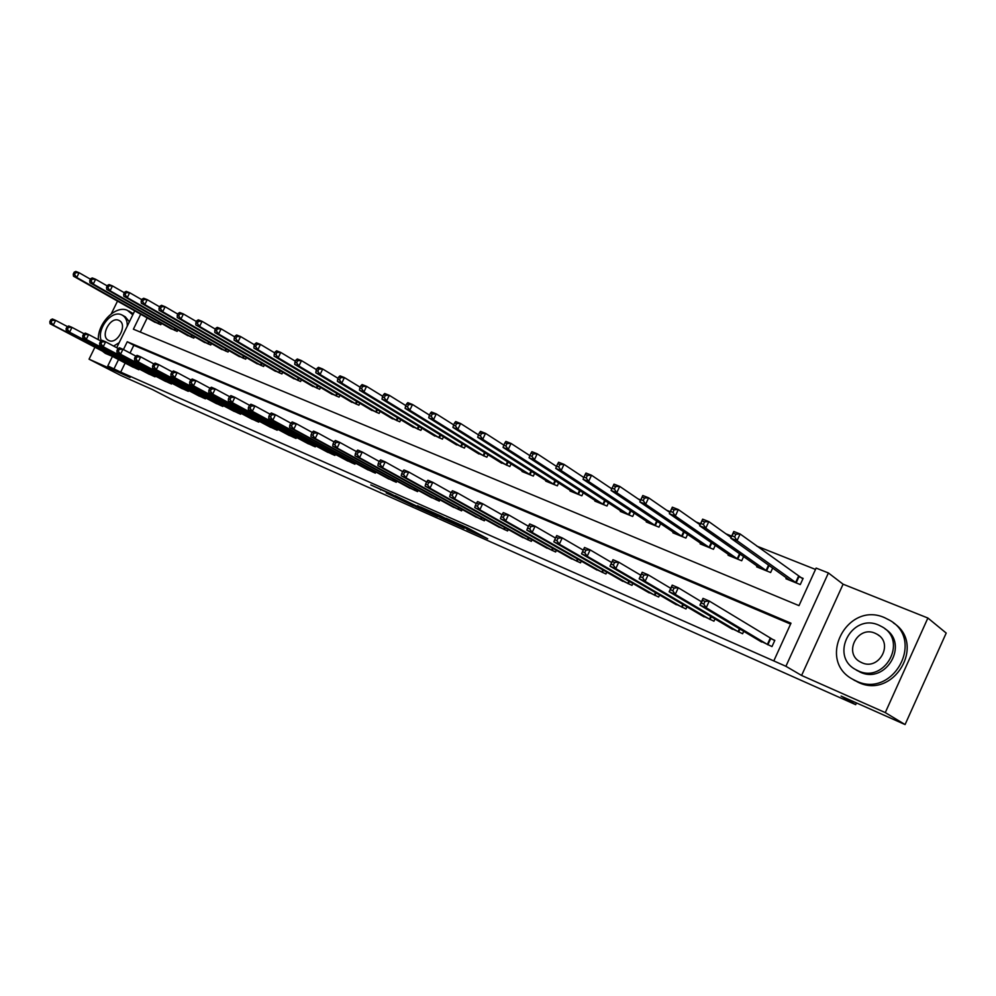 <?xml version="1.0" encoding="UTF-8"?>
<svg xmlns="http://www.w3.org/2000/svg" width="996" height="996" viewBox="0 0 996 996"><rect width="100%" height="100%" fill="white"/><g stroke="black" fill="none" stroke-linecap="round" stroke-linejoin="round"><path stroke-width="1.49" d="M466.937 529.499L487.704 538.786L467.61 527.93L446.009 518.256L471.544 531.154L466.937 529.499M386.211 492.958L413.539 505.769L389.909 493.319L370.798 484.928L394.005 495.547L408.385 503.304L386.211 492.958M125.147 363.042L120.703 372.13L107.792 365.93L112.448 356.394M905.078 724.565L885.282 712.601L927.886 618.03L946.2 633.07L905.078 724.565L841.11 696.092L855.688 704.67L174.3 400.79L152.438 389.548L120.815 375.467L89.055 359.183L130.127 377.422L107.792 365.93M927.886 618.03L843.089 584.191L801.593 675.462L885.282 712.601M801.593 675.462L785.906 666.287L773.792 660.921L790.986 623.197L127.251 341.753L123.442 349.534M120.703 372.13L773.792 660.921M441.091 517.97L464.161 528.303L440.979 516.003L420.486 506.927L441.091 517.97L441.489 517.148M437.717 516.563L416.017 506.802L395.151 495.672L418.021 506.74L424.271 509.504L417.573 505.682L437.779 516.451M117.516 301.103L111.291 313.79M94.919 347.218L89.055 359.183M790.587 624.081L133.813 345.301L130.028 353.045M758.031 639.843L771.987 646.578L774.826 640.366L770.954 638.685M743.726 631.29L742.605 633.73L728.985 627.181M714.991 618.902L713.945 621.193L700.636 614.831M686.966 606.801L685.97 608.967L672.985 602.767M659.601 594.986L658.655 597.027L645.968 590.977M632.883 583.432L631.999 585.362L619.599 579.473M606.801 572.152L605.954 573.982L593.84 568.23M581.315 561.122L580.506 562.852L568.666 557.25M556.403 550.327L555.631 551.983L544.053 546.505M532.063 539.782L531.329 541.351L519.999 536.01M508.259 529.461L507.562 530.955L496.481 525.739M484.99 519.364L484.317 520.796L473.474 515.704M462.219 509.479L461.571 510.848L450.964 505.868M439.946 499.805L439.323 501.125L428.94 496.257M418.146 490.343L417.548 491.601L407.376 486.845M396.806 481.068L396.234 482.276L386.274 477.619M375.903 471.992L375.355 473.15L365.594 468.593M355.435 463.103L354.912 464.211L345.351 459.754M335.391 454.388L334.88 455.458L325.518 451.088M315.757 445.847L315.259 446.88L306.083 442.61M296.509 437.468L296.036 438.464L287.035 434.281M277.647 429.264L277.187 430.222L268.36 426.126M259.147 421.221L258.699 422.142L250.058 418.133M241.02 413.328L240.584 414.224L232.105 410.29M223.229 405.584L222.818 406.455L214.489 402.596M205.786 397.989L205.375 398.823L197.208 395.051M188.667 390.544L188.281 391.353L180.264 387.643M171.872 383.223L171.486 384.008L163.63 380.372M155.388 376.052L155.015 376.812L147.296 373.239M139.203 369.006L138.842 369.74L131.26 366.242M815.5 569.438L756.823 546.119M731.662 536.109L725.997 533.856M700.537 523.734L695.955 521.916M670.246 511.695L666.685 510.276M640.727 499.955L638.15 498.934M611.967 488.526L610.324 487.866M583.868 477.358L583.17 477.072M147.196 317.898L140.287 332.054M786.392 577.792L785.956 578.751L800.286 584.565L803.112 578.39L799.203 576.809M772.684 568.031L770.63 572.513L756.649 566.836L757.06 565.94M743.626 556.54L741.696 560.76L728.051 555.22L728.45 554.374M715.29 545.31L713.46 549.282L700.138 543.878L700.512 543.069M687.614 534.329L685.883 538.077L672.885 532.798L673.234 532.038M660.609 523.597L658.966 527.145L646.267 521.979L646.603 521.269M634.228 513.089L632.672 516.463L620.259 511.421L620.583 510.736M608.456 502.831L606.975 506.018L594.849 501.088L595.147 500.44M583.283 492.783L581.863 495.809L570.011 491.003L570.297 490.381M558.669 482.948L557.324 485.836L545.733 481.13L546.007 480.545M534.615 473.324L533.321 476.088L521.979 471.482L522.253 470.921M511.085 463.912L509.84 466.551L499.008 461.509M488.065 454.699L486.87 457.214L476.262 452.296M465.543 445.673L464.397 448.076L454.014 443.27M443.494 436.833L442.398 439.149L432.239 434.443M421.918 428.168L420.872 430.397L410.912 425.802M400.803 419.69L399.782 421.818L390.021 417.336M380.111 411.385L379.127 413.427L369.566 409.045M359.842 403.243L358.896 405.21L349.521 400.915M339.985 395.25L339.076 397.155L329.888 392.959M320.525 387.432L319.641 389.262L310.64 385.153M301.452 379.75L300.605 381.518L291.766 377.496M282.752 372.23L281.93 373.936L273.265 369.989M264.413 364.847L263.616 366.491L255.125 362.631M246.435 357.601L245.663 359.195L237.322 355.41M228.794 350.492L228.047 352.036L219.867 348.339M211.488 343.52L210.766 345.014L202.736 341.379M194.506 336.673L193.797 338.13L185.916 334.556M177.836 329.962L177.151 331.357L169.407 327.871M161.476 323.364L160.804 324.721L153.21 321.297M855.688 704.67L856.473 702.927M140.71 314.213L133.389 329.19L798.991 605.63L816.122 568.081L828.411 572.961L785.906 666.287M843.089 584.191L828.411 572.961M116.706 347.716L134.734 310.839M118.536 359.568L114.067 368.707M133.813 345.301L127.251 341.753M459.953 526.324L435.638 513.861L459.953 526.324M423.823 509.977L433.285 514.372L423.823 509.977M732.135 535.898L734.662 536.906L735.895 534.23L733.367 533.221L730.715 538.151L733.791 531.478L740.115 533.981L737.04 540.666L730.715 538.151L789.828 580.319M802.888 578.875L740.115 533.981L735.895 534.23M796.389 582.984L737.04 540.666L734.662 536.906M733.791 531.478L733.367 533.221M703.774 604.074L705.006 601.385L702.504 600.302L701.271 602.991L703.774 604.074L706.189 607.784L699.927 605.082L703.014 598.372L709.277 601.061L706.189 607.784L768.128 644.885M761.629 642.047L699.927 605.082L701.271 602.991M705.006 601.385L709.277 601.061L774.701 640.64M702.504 600.302L703.014 598.372M700.923 523.498L703.388 524.481L704.608 521.829L702.143 520.858L699.615 525.751L702.653 519.165L708.816 521.605L705.766 528.204L699.615 525.751L760.421 568.367M731.039 537.454L708.816 521.605L704.608 521.829M766.82 570.969L705.766 528.204L703.388 524.481M702.653 519.165L702.143 520.858M670.545 511.421L672.947 512.38L674.155 509.765L671.752 508.819L669.324 513.675L672.325 507.188L678.326 509.554L675.313 516.065L669.324 513.675L731.736 556.714M700.063 524.792L678.326 509.554L674.155 509.765M737.974 559.254L675.313 516.065L672.947 512.38M672.325 507.188L671.752 508.819M640.951 499.656L643.292 500.59L644.487 498.025L642.146 497.091L639.818 501.922L642.793 495.51L648.645 497.826L645.657 504.25L639.818 501.922L703.736 545.335M669.872 512.479L648.645 497.826L644.487 498.025M709.824 547.812L645.657 504.25L643.292 500.59M642.793 495.51L642.146 497.091M672.823 590.715L674.055 588.063L671.615 587.005L670.383 589.657L672.823 590.715L675.238 594.388L669.15 591.749L672.2 585.138L678.301 587.752L675.238 594.388L738.833 632.087M732.496 629.31L669.15 591.749L670.383 589.657M674.055 588.063L678.301 587.752L701.47 601.746M671.615 587.005L672.2 585.138M642.706 577.705L643.914 575.09L641.536 574.07L640.328 576.684L642.706 577.705L645.109 581.353L639.183 578.776L642.196 572.252L648.135 574.804L645.109 581.353L710.26 619.587M704.072 616.885L639.183 578.776L640.328 576.684M643.914 575.09L648.135 574.804L670.744 588.312M641.536 574.07L642.196 572.252M613.362 565.043L614.557 562.454L612.241 561.458L611.046 564.035L613.362 565.043L615.765 568.641L609.988 566.139L612.976 559.702L618.765 562.192L615.765 568.641L682.372 607.398M676.334 604.759L609.988 566.139L611.046 564.035M614.557 562.454L618.765 562.192L640.814 575.24M612.241 561.458L612.976 559.702M613.299 485.662L612.117 488.202L614.395 489.111L615.578 486.571L613.299 485.662L614.009 484.143L619.711 486.397L616.761 492.721L611.071 490.455L676.396 534.23M640.465 500.515L619.711 486.397L615.578 486.571M682.347 536.645L616.761 492.721L614.395 489.111M611.071 490.455L612.117 488.202M583.706 549.182L582.523 551.722L584.777 552.693L585.959 550.153L583.706 549.182L584.503 547.476L590.142 549.892L587.179 556.266L655.156 595.496M584.777 552.693L587.179 556.266L581.54 553.826L649.255 592.919M585.959 550.153L590.142 549.892L611.669 562.528M582.523 551.722L581.54 553.826M856.062 680.953C892.665 699.08 925.409 640.142 889.789 620.309L884.672 617.707C847.272 600.762 816.359 660.037 852.651 679.235L856.062 680.953M852.875 679.372L858.178 682.285C893.611 699.914 926.753 644.038 893.387 622.898M884.958 628.825C909.634 643.69 885.992 684.8 860.083 672.088L855.738 669.648M858.129 670.831C884.622 683.779 908.078 641.175 882.319 626.932L878.796 625.139C851.879 612.801 829.369 655.58 855.502 669.499L858.129 670.831M875.123 633.257C857.83 625.227 843.214 652.778 860.009 661.78L861.814 662.689C878.933 670.968 893.935 643.491 877.289 634.352L875.123 633.257M102.389 351.127L105.315 353.381L109.087 354.626M132.792 314.811L127.413 310.341C115.698 304.801 97.459 323.289 98.33 339.673M105.315 353.381L112.324 356.319M133.327 313.715L128.696 310.951M127.276 326.078C127.388 320.874 125.745 317.238 122.371 315.197L125.322 316.84L129.38 321.783M113.619 346.073L119.159 342.699M122.371 315.197L121.5 314.773C111.39 309.818 96.313 329.377 101.368 340.831M118.773 320.339C110.207 316.205 99.824 336.262 108.439 340.321L108.875 340.545C117.391 344.815 127.899 324.684 119.308 320.6L118.773 320.339M585.175 474.532L584.005 477.034L586.233 477.918L587.403 475.416L585.175 474.532L585.959 473.05L591.512 475.241L588.599 481.504L583.046 479.288L649.691 523.373M611.805 488.874L591.512 475.241L587.403 475.416M655.505 525.739L588.599 481.504L586.233 477.918M583.046 479.288L584.005 477.034M557.76 463.675L556.602 466.14L558.768 467L559.926 464.534L557.76 463.675L558.607 462.244L564.022 464.385L561.134 470.548L555.718 468.394L623.608 512.778M583.805 477.507L564.022 464.385L559.926 464.534M629.285 515.081L561.134 470.548L558.768 467M555.718 468.394L556.602 466.14M531.03 453.093L529.884 455.521L531.989 456.367L533.146 453.927L531.03 453.093L531.926 451.698L537.205 453.79L534.342 459.878L529.075 457.774L598.123 502.42M556.49 466.427L537.205 453.79L533.146 453.927M603.676 504.673L534.342 459.878L531.989 456.367M529.075 457.774L529.884 455.521M504.947 442.759L503.802 445.162L505.868 445.984L507.001 443.569L504.947 442.759L505.893 441.415L511.048 443.444L508.221 449.457L503.067 447.416L573.21 492.298M529.847 455.633L511.048 443.444L507.001 443.569M578.639 494.502L508.221 449.457L505.868 445.984M503.067 447.416L503.802 445.162M479.487 432.675L478.366 435.053L480.371 435.85L481.504 433.472L479.487 432.675L480.495 431.368L485.525 433.36L482.711 439.298L477.694 437.294L548.858 482.4M503.827 445.112L485.525 433.36L481.504 433.472M554.162 484.554L482.711 439.298L480.371 435.85M477.694 437.294L478.366 435.053M555.893 537.205L554.722 539.72L556.913 540.666L558.096 538.151L555.893 537.205L556.752 535.562L562.242 537.915L559.316 544.202L628.576 583.868M556.913 540.666L559.316 544.202L553.826 541.824L622.811 581.353M558.096 538.151L562.242 537.915L583.258 550.141M554.722 539.72L553.826 541.824M528.776 525.539L527.606 528.017L529.76 528.938L530.918 526.461L528.776 525.539L529.698 523.933L535.051 526.237L532.15 532.449L602.605 572.513M529.76 528.938L532.15 532.449L526.797 530.121L596.978 570.061M530.918 526.461L535.051 526.237L555.494 538.052M527.606 528.017L526.797 530.121M502.333 514.16L501.175 516.6L503.266 517.509L504.424 515.057L502.333 514.16L503.304 512.604L508.533 514.845L505.657 520.97L577.232 561.42M503.266 517.509L505.657 520.97L500.428 518.717L571.741 559.017M504.424 515.057L508.533 514.845L528.428 526.262M501.175 516.6L500.428 518.717M476.536 503.055L475.391 505.47L477.433 506.354L478.566 503.926L476.536 503.055L477.557 501.548L482.662 503.739L479.811 509.79L552.444 550.576M477.433 506.354L479.811 509.79L474.719 507.587L547.065 548.236M478.566 503.926L482.662 503.739L502.034 514.783M475.391 505.47L474.719 507.587M451.35 492.223L450.229 494.601L452.221 495.46L453.342 493.07L451.35 492.223L452.433 490.767L457.413 492.896L454.587 498.872L528.204 539.981M452.221 495.46L454.587 498.872L449.619 496.718L522.95 537.691M453.342 493.07L457.413 492.896L476.275 503.59M450.229 494.601L449.619 496.718M454.637 422.839L453.529 425.18L455.496 425.964L456.604 423.611L454.637 422.839L455.695 421.569L460.6 423.512L457.824 429.376L452.919 427.421L525.041 472.727M478.454 434.866L460.6 423.512L456.604 423.611M530.233 474.831L457.824 429.376L455.496 425.964M452.919 427.421L453.529 425.18M426.786 481.641L425.666 483.994L427.608 484.84L428.728 482.475L426.786 481.641L427.906 480.234L432.762 482.313L429.973 488.214L504.511 529.623M427.608 484.84L429.973 488.214L425.118 486.11L499.37 527.37M428.728 482.475L432.762 482.313L451.151 492.659M425.666 483.994L425.118 486.11M430.372 413.228L429.276 415.544L431.193 416.303L432.289 413.987L430.372 413.228L431.467 411.995L436.273 413.888L433.521 419.69L428.728 417.785L501.747 463.252M453.678 424.869L436.273 413.888L432.289 413.987M506.827 465.319L433.521 419.69L431.193 416.303M428.728 417.785L429.276 415.544M402.782 471.32L401.687 473.648L403.579 474.47L404.687 472.129L402.782 471.32L403.953 469.938L408.696 471.98L405.932 477.806L481.329 519.489M403.579 474.47L405.932 477.806L401.201 475.752L476.3 517.285M404.687 472.129L408.696 471.98L426.612 482.014M401.687 473.648L401.201 475.752M406.667 403.841L405.584 406.131L407.451 406.878L408.547 404.588L406.667 403.841L407.812 402.645L412.506 404.5L409.779 410.228L405.098 408.36L478.952 454.002M429.475 415.108L412.506 404.5L408.547 404.588M483.919 456.019L409.779 410.228L407.451 406.878M405.098 408.36L405.584 406.131M379.352 461.235L378.256 463.526L380.111 464.335L381.207 462.032L379.352 461.235L380.559 459.903L385.203 461.883L382.464 467.647L458.646 509.566M380.111 464.335L382.464 467.647L377.833 465.642L453.74 507.425M381.207 462.032L385.203 461.883L402.645 471.606M378.256 463.526L377.833 465.642M383.522 394.665L382.439 396.931L384.269 397.665L385.352 395.4L383.522 394.665L384.705 393.507L389.287 395.325L386.585 400.977L382.003 399.159L456.654 444.938M405.833 405.596L389.287 395.325L385.352 395.4M461.509 446.905L386.585 400.977L384.269 397.665M382.003 399.159L382.439 396.931M356.456 451.375L355.373 453.653L357.178 454.437L358.274 452.159L356.456 451.375L357.713 450.08L362.233 452.022L359.531 457.712L436.46 499.868M357.178 454.437L359.531 457.712L354.999 455.757L431.654 497.763M358.274 452.159L362.233 452.022L379.239 461.459M355.373 453.653L354.999 455.757M360.888 385.713L359.817 387.942L361.61 388.652L362.681 386.423L360.888 385.713L362.108 384.581L366.59 386.348L363.914 391.951L359.444 390.158L434.816 436.061M382.738 396.296L366.59 386.348L362.681 386.423M439.572 437.991L363.914 391.951L361.61 388.652M359.444 390.158L359.817 387.942M334.083 441.751L333.013 443.992L334.781 444.764L335.851 442.51L334.083 441.751L335.378 440.493L339.798 442.398L337.109 448.013L414.747 490.368M334.781 444.764L337.109 448.013L332.689 446.096L410.041 488.314M335.851 442.51L339.798 442.398L356.381 451.549M333.013 443.992L332.689 446.096M338.765 376.949L337.706 379.165L339.462 379.85L340.52 377.646L338.765 376.949L340.022 375.853L344.404 377.584L341.753 383.111L337.383 381.368L413.44 427.371M360.166 387.22L344.404 377.584L340.52 377.646M418.096 429.264L341.753 383.111L339.462 379.85M337.383 381.368L337.706 379.165M312.221 432.339L311.15 434.555L312.881 435.302L313.952 433.086L312.221 432.339L313.541 431.119L317.873 432.974L315.209 438.526L393.482 481.08M312.881 435.302L315.209 438.526L310.889 436.659L388.876 479.064M313.952 433.086L317.873 432.974L334.034 441.863M311.15 434.555L310.889 436.659M317.139 368.383L316.093 370.562L317.799 371.247L318.857 369.055L317.139 368.383L318.434 367.325L322.716 369.018L320.09 374.484L315.819 372.778L392.511 418.868M338.092 378.356L322.716 369.018L318.857 369.055M397.068 420.723L320.09 374.484L317.799 371.247M315.819 372.778L316.093 370.562M295.986 360.004L294.941 362.171L296.621 362.83L297.667 360.664L295.986 360.004L297.318 358.971L301.502 360.627L298.9 366.03L294.716 364.362L372.006 410.539M316.516 369.69L301.502 360.627L297.667 360.664M376.476 412.356L298.9 366.03L296.621 362.83M294.716 364.362L294.941 362.171M275.294 351.812L274.261 353.941L275.904 354.601L276.938 352.46L275.294 351.812L276.651 350.816L280.748 352.435L278.17 357.776L274.087 356.145L351.912 402.372M295.401 361.224L280.748 352.435L276.938 352.46M356.294 404.152L278.17 357.776L275.904 354.601M274.087 356.145L274.261 353.941M255.051 343.794L254.03 345.898L255.623 346.546L256.644 344.429L255.051 343.794L256.433 342.823L260.442 344.404L257.889 349.683L253.893 348.09L332.228 394.379M274.747 352.933L260.442 344.404L256.644 344.429M336.524 396.122L257.889 349.683L255.623 346.546M253.893 348.09L254.03 345.898M235.23 335.938L234.222 338.03L235.791 338.652L236.799 336.561L235.23 335.938L236.65 335.005L240.571 336.548L238.044 341.777L234.122 340.209L312.943 386.535M254.54 344.84L240.571 336.548L236.799 336.561M317.151 388.241L238.044 341.777L235.791 338.652M234.122 340.209L234.222 338.03M215.833 328.257L214.825 330.323L216.369 330.933L217.365 328.867L215.833 328.257L217.277 327.348L221.112 328.867L218.61 334.034L214.775 332.502L294.032 378.854M234.757 336.909L221.112 328.867L217.365 328.867M298.153 380.522L218.61 334.034L216.369 330.933M214.775 332.502L214.825 330.323M196.835 320.737L195.839 322.779L197.345 323.376L198.341 321.335L196.835 320.737L198.304 319.841L202.064 321.335L199.586 326.451L195.826 324.945L275.481 371.321M215.397 329.166L202.064 321.335L198.341 321.335M279.527 372.965L199.586 326.451L197.345 323.376M195.826 324.945L195.839 322.779M178.234 313.367L177.251 315.396L178.72 315.981L179.703 313.952L178.234 313.367L179.728 312.507L183.413 313.964L180.948 319.019L177.263 317.55L257.304 363.926M196.436 321.571L183.413 313.964L179.703 313.952M261.263 365.532L180.948 319.019L178.72 315.981M177.263 317.55L177.251 315.396M160.007 306.158L159.036 308.15L160.481 308.735L161.452 306.731L160.007 306.158L161.526 305.311L165.137 306.743L162.697 311.748L159.086 310.304L239.463 356.68M177.861 314.138L165.137 306.743L161.452 306.731M243.348 358.261L162.697 311.748L160.481 308.735M159.086 310.304L159.036 308.15M142.154 299.086L141.183 301.066L142.602 301.626L143.573 299.647L142.154 299.086L143.685 298.265L147.234 299.659L144.806 304.614L141.27 303.207L221.959 349.571M159.659 306.868L147.234 299.659L143.573 299.647M225.781 351.115L144.806 304.614L142.602 301.626M141.27 303.207L141.183 301.066M124.649 292.152L123.691 294.119L125.085 294.667L126.044 292.7L124.649 292.152L126.218 291.355L129.679 292.724L127.276 297.63L123.815 296.248L204.79 342.587M141.83 299.734L129.679 292.724L126.044 292.7M208.538 344.118L127.276 297.63L125.085 294.667M123.815 296.248L123.691 294.119M107.506 285.366L106.547 287.296L107.904 287.844L108.863 285.902L107.506 285.366L109.087 284.582L112.486 285.927L110.095 290.782L106.709 289.425L187.945 335.739M124.363 292.749L112.486 285.927L108.863 285.902M191.618 337.233L110.095 290.782L107.904 287.844M106.709 289.425L106.547 287.296M90.686 278.706L89.74 280.623L91.072 281.146L92.018 279.229L90.686 278.706L92.279 277.946L95.616 279.266L93.263 284.072L89.926 282.74L171.399 329.016M107.232 285.914L95.616 279.266L92.018 279.229M175.01 330.485L93.263 284.072L91.072 281.146M89.926 282.74L89.74 280.623M74.202 272.169L73.268 274.074L74.576 274.597L75.509 272.692L74.202 272.169L75.808 271.435L79.082 272.73L76.742 277.486L73.48 276.178L155.164 322.418M90.437 279.204L79.082 272.73L75.509 272.692M158.7 323.862L76.742 277.486L74.576 274.597M73.48 276.178L73.268 274.074M290.832 423.138L289.774 425.329L291.467 426.064L292.525 423.86L290.832 423.138L292.189 421.943L296.422 423.761L293.783 429.251L372.666 471.98M291.467 426.064L293.783 429.251L289.562 427.421L368.147 470M292.525 423.86L296.422 423.761L312.184 432.401M289.774 425.329L289.562 427.421M269.928 414.137L268.883 416.303L270.539 417.025L271.584 414.846L269.928 414.137L271.31 412.979L275.456 414.759L272.842 420.188L352.285 463.065M270.539 417.025L272.842 420.188L268.708 418.395L347.853 461.123M271.584 414.846L275.456 414.759L290.832 423.151M268.883 416.303L268.708 418.395M249.473 405.335L248.44 407.476L250.058 408.173L251.092 406.032L249.473 405.335L250.892 404.214L254.939 405.945L252.349 411.311L332.303 454.325M250.058 408.173L252.349 411.311L248.303 409.568L327.97 452.433M251.092 406.032L254.939 405.945L269.953 414.112M248.44 407.476L248.303 409.568M229.454 396.719L228.433 398.836L230.014 399.521L231.035 397.404L229.454 396.719L230.91 395.624L234.869 397.329L232.305 402.633L312.732 445.772M230.014 399.521L232.305 402.633L228.345 400.927L308.486 443.917M231.035 397.404L234.869 397.329L249.535 405.285M228.433 398.836L228.345 400.927M209.87 388.291L208.849 390.382L210.405 391.055L211.426 388.963L209.87 388.291L211.351 387.232L215.223 388.901L212.683 394.142L293.559 437.381M210.405 391.055L212.683 394.142L208.811 392.461L289.4 435.563M211.426 388.963L215.223 388.901L229.566 396.645M208.849 390.382L208.811 392.461M190.697 380.036L189.688 382.115L191.207 382.775L192.216 380.696L190.697 380.036L192.203 379.003L196 380.634L193.473 385.825L274.759 429.164M191.207 382.775L193.473 385.825L189.688 384.182L270.675 427.384M192.216 380.696L196 380.634L210.019 388.191M189.688 382.115L189.688 384.182M171.922 371.956L170.926 374.01L172.408 374.658L173.404 372.604L171.922 371.956L173.453 370.96L177.164 372.554L174.674 377.683L256.321 421.109M172.408 374.658L174.674 377.683L170.963 376.077L252.324 419.353M173.404 372.604L177.164 372.554L190.871 379.912M170.926 374.01L170.963 376.077M153.533 364.05L152.55 366.08L154.007 366.702L154.99 364.673L153.533 364.05L155.09 363.067L158.725 364.636L156.26 369.715L238.256 413.203M154.007 366.702L156.26 369.715L152.612 368.134L234.321 411.485M154.99 364.673L158.725 364.636L172.146 371.819M152.55 366.08L152.612 368.134M135.531 356.294L134.547 358.311L135.979 358.921L136.95 356.904L135.531 356.294L137.099 355.348L140.673 356.879L138.22 361.909L220.527 405.447M135.979 358.921L138.22 361.909L134.647 360.365L216.68 403.766M136.95 356.904L140.673 356.879L153.795 363.889M134.547 358.311L134.647 360.365M117.889 348.7L116.906 350.692L118.312 351.289L119.283 349.31L117.889 348.7L119.47 347.778L122.969 349.285L120.541 354.252L203.134 397.852M118.312 351.289L120.541 354.252L117.055 352.746L199.362 396.196M119.283 349.31L122.969 349.285L135.817 356.12M116.906 350.692L117.055 352.746M100.596 341.267L99.625 343.234L100.994 343.819L101.966 341.852L100.596 341.267L102.202 340.358L105.626 341.827L103.223 346.757L186.078 390.382M100.994 343.819L103.223 346.757L99.799 345.276L182.368 388.764M101.966 341.852L105.626 341.827L118.213 348.513M99.625 343.234L99.799 345.276M83.652 333.971L82.693 335.913L84.038 336.499L84.984 334.544L83.652 333.971L85.27 333.087L88.632 334.531L86.241 339.399L169.332 383.062M84.038 336.499L86.241 339.399L82.892 337.955L165.697 381.48M84.984 334.544L88.632 334.531L100.945 341.068M82.693 335.913L82.892 337.955M67.031 326.812L66.085 328.742L67.404 329.315L68.351 327.385L67.031 326.812L68.674 325.966L71.973 327.373L69.608 332.203L152.898 375.878M67.404 329.315L69.608 332.203L66.309 330.772L149.325 374.322M68.351 327.385L71.973 327.373L84.038 333.76M66.085 328.742L66.309 330.772M50.746 319.803L49.8 321.72L51.095 322.268L52.029 320.363L50.746 319.803L52.402 318.981L55.639 320.363L53.286 325.132L136.763 368.831M51.095 322.268L53.286 325.132L50.061 323.737L133.265 367.3M52.029 320.363L55.639 320.363L67.454 326.601M49.8 321.72L50.061 323.737M471.955 530.27L471.544 531.154M470.311 529.386L469.9 530.283M444.166 518.58L443.83 519.29M419.042 507.425L418.718 508.109M416.39 505.993L416.017 506.802M380.945 489.335L380.634 490.007M798.966 576.672L796.153 582.847M798.456 576.36L795.63 582.536M767.356 644.474L770.194 638.262M767.879 644.761L770.717 638.561M769.061 565.442L766.584 570.845M768.551 565.081L766.061 570.521M740.065 554.05L737.737 559.117M739.567 553.689L737.214 558.806M711.791 542.907L709.588 547.676M711.281 542.559L709.065 547.364M738.061 631.663L739.418 628.713M738.596 631.962L739.941 629.024M709.488 619.176L710.758 616.387M710.024 619.462L711.293 616.711M681.588 606.975L682.795 604.36M682.135 607.274L683.331 604.672M684.19 532.001L682.111 536.508M683.667 531.652L681.575 536.197M654.36 595.073L655.505 592.608M654.907 595.371L656.04 592.919M657.248 521.344L655.268 525.602M656.725 520.995L654.733 525.29M630.929 510.911L629.049 514.957M630.406 510.562L628.513 514.633M605.219 500.714L603.439 504.549M604.684 500.365L602.891 504.225M580.108 490.729L578.402 494.377M579.572 490.381L577.854 494.053M555.556 480.956L553.925 484.43M555.009 480.607L553.378 484.106M627.779 583.444L628.862 581.116M628.327 583.743L629.397 581.427M601.808 572.09L602.841 569.886M602.368 572.389L603.389 570.198M576.435 560.997L577.419 558.905M576.995 561.296L577.966 559.217M551.635 550.153L552.568 548.161M552.195 550.452L553.129 548.472M527.394 539.558L528.291 537.653M527.967 539.857L528.851 537.977M531.553 471.394L529.997 474.706M531.005 471.046L529.436 474.382M503.702 529.2L504.549 527.382M504.262 529.499L505.109 527.693M508.072 462.032L506.578 465.194M507.524 461.683L506.03 464.871M480.52 519.065L481.329 517.335M481.08 519.364L481.89 517.646M485.114 452.856L483.683 455.882M484.554 452.52L483.122 455.57M457.836 509.143L458.621 507.487M458.409 509.454L459.181 507.798M462.642 443.88L461.273 446.781M462.094 443.544L460.712 446.457M435.65 499.444L436.397 497.863M436.223 499.743L436.97 498.174M440.655 435.09L439.336 437.867M440.095 434.742L438.775 437.543M413.925 489.945L414.647 488.426M414.51 490.256L415.22 488.737M419.129 426.475L417.859 429.139M418.569 426.139L417.299 428.828M392.673 480.657L393.358 479.201M393.246 480.956L393.93 479.512M398.051 418.034L396.831 420.598M397.491 417.698L396.259 420.275M377.409 409.767L376.239 412.232M376.849 409.431L375.666 411.908M357.19 401.662L356.058 404.027M356.63 401.326L355.485 403.716M337.383 393.706L336.287 395.997M336.822 393.37L335.714 395.673M317.973 385.925L316.915 388.116M317.4 385.589L316.342 387.805M298.937 378.281L297.916 380.397M298.377 377.945L297.343 380.086M280.287 370.786L279.291 372.84M279.714 370.45L278.718 372.516M261.985 363.428L261.027 365.42M261.425 363.104L260.454 365.096M244.045 356.219L243.124 358.137M243.472 355.896L242.538 357.825M226.441 349.148L225.544 350.99M225.88 348.812L224.971 350.679M209.172 342.201L208.301 343.994M208.612 341.865L207.728 343.682M192.228 335.378L191.381 337.121M191.668 335.054L190.809 336.797M175.595 328.68L174.773 330.373M175.035 328.356L174.2 330.062M159.273 322.106L158.476 323.737M158.7 321.783L157.903 323.426M371.844 471.556L372.516 470.149M372.429 471.855L373.089 470.461M351.464 462.642L352.098 461.285M352.036 462.941L352.684 461.596M331.481 453.902L332.104 452.607M332.066 454.201L332.689 452.919M311.91 445.349L312.52 444.104M312.495 445.648L313.093 444.415M292.737 436.958L293.31 435.762M293.322 437.269L293.895 436.074M273.937 428.741L274.498 427.583M274.523 429.039L275.07 427.894M255.511 420.685L256.047 419.565M256.084 420.984L256.632 419.876M237.434 412.78L237.957 411.697M238.019 413.079L238.53 412.008M219.705 405.036L220.216 403.99M220.29 405.335L220.788 404.289M202.313 397.429L202.811 396.42M202.898 397.728L203.383 396.719M185.256 389.971L185.729 388.988M185.841 390.27L186.314 389.299M168.511 382.651L168.971 381.705M169.096 382.95L169.557 382.003M152.077 375.467L152.525 374.546M152.662 375.766L153.11 374.845M135.954 368.42L136.39 367.524M136.539 368.707L136.962 367.823M472.876 530.768L472.453 531.677M462.48 525.552L462.181 526.174M879.269 635.784L877.289 634.352M857.456 670.756L855.502 669.499M852.651 679.235L854.78 680.567"/></g></svg>
